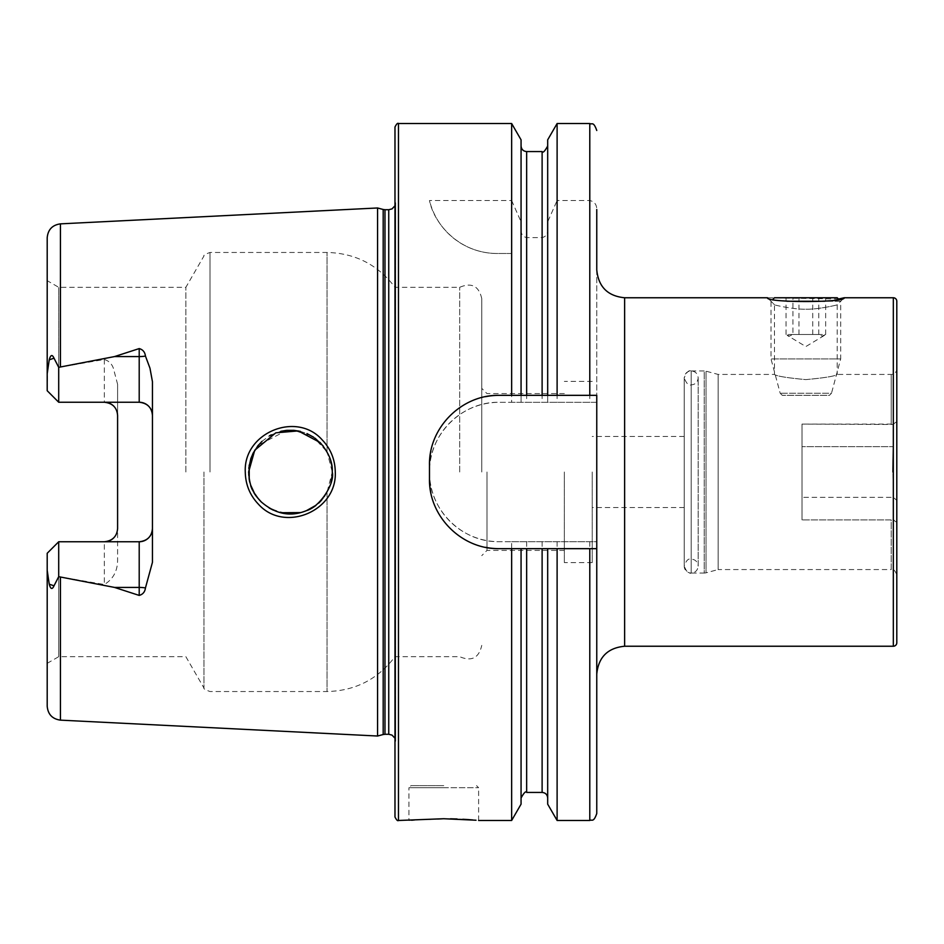 <?xml version="1.0" encoding="UTF-8"?>
<svg xmlns="http://www.w3.org/2000/svg" width="944" height="944" viewBox="0 0 944 944"><rect width="100%" height="100%" fill="white"/><g stroke="black" fill="none" stroke-linecap="round" stroke-linejoin="round"><path stroke-width="0.71" stroke-dasharray="4.72 3.54" d="M805.846 309.184C818.66 309.632 840.62 304.251 837.21 304.723C840.644 304.251 818.649 309.632 805.846 309.184C793.054 309.632 771.059 304.251 774.481 304.723C771.047 304.251 793.043 309.632 805.846 309.184M322.093 439.762C296.569 410.782 243.21 432.848 245.275 472C245.487 484.532 249.9 495.281 258.491 504.273C284.533 533.277 337.268 510.964 335.273 472C335.026 459.492 330.636 448.742 322.093 439.762M332.052 476.201L332.264 472C332.489 479.481 330.14 487.222 325.22 495.222C320.63 501.878 314.411 506.999 306.552 510.586C289.666 517.041 274.456 514.055 260.91 501.606C251.458 489.57 247.363 479.705 248.626 472L254.727 450.241L275.813 432.824L298.233 430.912L320.004 442.429C328.76 452.565 332.843 462.418 332.264 472L327.049 492.202L330.907 482.526M596.761 269.878L596.761 674.122L596.761 395.335L499.187 395.335M896.8 368.844L896.8 423.585C896.883 421.508 895.714 421.815 893.319 424.505L802.011 424.104L802.011 519.896L802.011 424.104L802.011 519.896L802.011 424.104L891.219 424.104L891.219 374.426L891.219 424.104L893.319 424.505C895.714 421.815 896.883 421.508 896.8 423.585L896.8 368.844A5.581 5.581 0 0 1 891.219 374.426L837.21 374.426C835.357 376.113 824.903 377.836 805.846 379.606C786.789 377.836 776.334 376.113 774.481 374.426C776.346 376.113 786.8 377.836 805.846 379.606C824.914 377.836 835.369 376.113 837.21 374.426L837.21 304.723L844.184 297.761M896.8 520.415L896.8 500.367L896.8 520.415C896.871 522.492 895.714 522.185 893.319 519.495C895.714 522.185 896.883 522.492 896.8 520.415L896.8 575.156C895.396 570.778 893.531 568.913 891.219 569.574L891.219 519.896L802.011 519.896L891.219 519.896L891.219 569.574L718.136 569.574L718.136 374.426L718.136 569.574L706.018 572.819L706.018 371.181L706.018 572.819A6.974 6.974 0 0 1 704.212 573.055L704.212 370.945A6.974 6.974 0 0 1 706.018 371.181L718.136 374.426L774.481 374.426L774.481 304.723L767.507 297.761L838.473 299.024L840.691 301.242L824.796 301.242M691.197 370.945L704.212 370.945L704.212 573.055L691.197 573.055L691.197 370.945L691.197 573.055C695.35 572.725 697.675 570.4 698.171 566.093L698.171 377.907L698.171 566.093C697.675 561.774 695.35 559.462 691.197 559.119C688.412 558.223 686.087 560.547 684.223 566.093A6.974 6.974 0 0 0 691.197 573.055C688.766 574.07 686.441 571.745 684.223 566.093L684.223 377.907A6.974 6.974 0 0 1 691.197 370.945C695.35 371.275 697.675 373.6 698.171 377.907C697.675 382.226 695.35 384.538 691.197 384.881C688.672 385.825 686.359 383.5 684.223 377.907L684.223 566.093L684.223 377.907C686.441 372.255 688.766 369.93 691.197 370.945M443.774 785.632L411.018 785.632L443.774 785.632M450.5 818.802L414.546 819.97M411.619 820.218L408.929 820.478L408.929 787.721L443.774 787.721L408.929 787.721L411.018 785.632M47.2 570.294L47.2 553.267L58.705 541.762L47.2 553.267L47.2 663.337L47.2 553.267L58.705 541.762L104.347 541.762L58.705 541.762L58.705 656.694L58.705 541.762L58.705 576.678L54.009 585.811C52.215 589.811 50.622 589.257 49.23 584.171L47.2 570.294L47.2 706.218M47.601 368.219L47.2 390.733L58.705 402.238L58.705 367.322L54.009 358.189C52.215 354.189 50.622 354.743 49.23 359.829L47.601 368.219M58.705 402.238L104.347 402.238L58.705 402.238L58.705 287.306L58.705 402.238L47.2 390.733L47.2 280.663L47.2 390.733L58.705 402.238L139.205 402.238M113.846 406.239A13.24 13.24 0 0 1 117.599 415.478L117.599 384.314L113.363 368.219C111.758 363.723 108.761 360.809 104.347 359.487L58.705 367.322M249.24 479.151L250.88 485.57M254.479 493.346L257.393 497.618M261.7 502.373L269.182 508.014M273.217 510.102L280.934 512.722M300.511 512.592L306.611 510.562M315.025 505.819L318.045 503.412M322.978 498.267L327.049 492.202C309.125 529.785 246.16 513.654 248.626 472L248.779 468.342M481.759 472L481.759 298.634L481.759 472M486.986 472L486.986 550.411L486.986 472M459.693 472L459.693 287.306L459.693 472M394.981 127.003L394.981 816.997M185.874 472L185.874 287.306L185.874 472M377.565 207.975L377.565 736.025M592.23 472L592.23 562.6L592.23 472M684.223 472L684.223 507.542L684.223 472M564.347 472L564.347 562.6L564.347 472M511.648 123.522L511.648 200.529L429.485 200.529C433.544 222.17 457.722 253.299 497.146 253.499L511.648 253.499L511.648 402.309L499.187 402.309C461.817 401.412 428.6 434.7 429.485 472C428.67 509.371 461.71 542.529 499.187 541.691L511.648 541.691L511.648 820.478M152.444 381.683L152.444 562.317M58.705 541.762L139.205 541.762M117.599 384.314L117.599 559.686C117.658 570.86 113.245 579.132 104.347 584.513L58.705 576.678M893.319 446.654L893.319 424.505L893.319 446.654L802.011 446.654L893.319 446.654C892.528 456.66 893.189 487.364 893.319 497.346L896.8 500.367L893.319 497.346L802.011 497.346L893.319 497.346L893.319 519.495L891.219 519.896L893.319 519.495L892.906 472M896.8 500.367L896.8 423.585L896.8 500.367M896.8 642.758L896.8 301.242M47.2 237.782L47.2 373.706M557.113 123.522L557.113 200.529L589.788 200.529C594.413 201.556 596.738 204.565 596.761 209.533L596.761 402.309L511.648 402.309M547.685 139.842L547.685 221.816L557.113 200.529M547.685 395.335L547.685 221.816M521.064 395.335L521.064 230.053C521.029 234.136 522.893 236.661 526.646 237.617L542.116 237.617C545.868 236.661 547.721 234.136 547.685 230.053M521.064 139.842L521.064 230.053M511.648 200.529L521.064 221.816M511.648 541.691L596.761 541.691L596.761 813.516M596.761 541.691L596.761 402.309L499.187 402.309A69.691 69.691 0 0 0 429.485 472A69.691 69.691 0 0 0 499.187 541.691L596.761 541.691M511.648 253.499L497.146 253.499A69.691 69.691 0 0 1 429.485 200.529M557.113 253.499L557.113 402.309M557.113 541.691L557.113 820.478M547.685 253.499L547.685 402.309L547.685 253.499M547.685 548.665L547.685 804.158M521.064 253.499L521.064 402.309L521.064 253.499M521.064 804.158L521.064 548.665M476.036 820.23L472.755 819.947M462.867 819.262L457.108 818.991M394.981 472L394.981 197.367L394.981 472M323.237 446.052L327.049 451.798L313.255 436.954L294.044 430.334M286.893 430.334L258.349 445.179M252.603 454.182L250.856 458.501M249.192 465.121L250.915 458.359M253.641 452.129L257.393 446.37M262.007 441.332L269.406 435.857M271.258 434.842L280.84 431.302M286.598 430.358L293.678 430.311M300.357 431.373L306.965 433.591M313.715 437.261L315.072 438.205M330.648 460.519L327.049 451.798L332.264 472L331.792 465.758M485.558 396.681A69.691 69.691 0 0 0 430.842 451.35M429.485 465.026L429.485 478.974M430.83 492.579A69.691 69.691 0 0 0 485.487 547.308M499.187 548.665L596.761 548.665M104.347 359.487L104.347 402.238A13.24 13.24 0 0 1 107.038 402.51M117.599 528.522A13.24 13.24 0 0 1 113.846 537.761A13.24 13.24 0 0 0 117.599 528.522L117.599 559.686M104.347 541.762A13.24 13.24 0 0 0 107.038 541.49A13.24 13.24 0 0 1 104.347 541.762L104.347 584.513M792.925 334.471L825.658 334.471L822.212 336.088L818.767 334.471L786.033 334.471L789.479 336.088L792.925 334.471L792.925 297.761L786.033 297.761L825.658 297.761L792.925 297.761M774.481 297.761L837.21 297.761M786.883 301.242L840.691 301.242L840.691 358.921L771 358.921L840.691 358.921L831.499 393.247L780.192 393.247L831.499 393.247L829.41 395.335L782.281 395.335L829.41 395.335M812.737 334.471L812.737 297.761M825.658 334.471L825.658 297.761M818.767 334.471L818.767 297.761M798.954 334.471L798.954 297.761M786.033 334.471L786.033 297.761M624.633 646.239L624.633 297.761M49.23 584.171L54.009 585.811M327.049 492.202L327.049 691.539L327.049 492.202M210.016 472L210.016 252.461L210.016 472M203.975 472L203.975 688.058L203.975 472M383.181 209.474L383.181 734.526M384.987 209.721L384.987 734.279M388.739 209.721L388.739 734.279M395.607 472L395.607 742.196L395.607 472M398.474 123.522L398.474 820.478M60.44 223.858L60.44 366.815M893.319 646.239L893.319 297.761M60.44 577.185L60.44 720.142M589.788 123.522L589.788 200.529M542.116 151.571L542.116 237.617M526.646 151.571L526.646 237.617M589.788 253.499L589.788 402.309M589.788 541.691L589.788 820.478M542.116 253.499L542.116 402.309M542.116 541.691L542.116 792.429M526.646 253.499L526.646 402.309M526.646 541.691L526.646 792.429M327.049 451.798L327.049 252.461L327.049 451.798M49.23 359.829L54.009 358.189M443.774 787.721L478.62 787.721L443.774 787.721M767.507 297.761L774.481 304.723M564.347 550.411L486.986 550.411L481.759 555.638M47.2 663.337L58.705 656.694L185.874 656.694L203.975 688.058C203.255 688.648 205.273 689.816 210.016 691.539L327.049 691.539C355.286 690.843 377.93 679.22 394.981 656.694L459.693 656.694C471.587 661.768 478.938 657.992 481.759 645.366M394.981 738.208L395.678 741.229L395.678 472L395.678 741.229L394.981 746.633M684.223 507.542L592.23 507.542M592.23 562.6L564.347 562.6M481.759 298.634C478.938 286.008 471.587 282.232 459.693 287.306L394.981 287.306C377.93 264.78 355.286 253.157 327.049 252.461L210.016 252.461C205.273 254.184 203.255 255.352 203.975 255.942L185.874 287.306L58.705 287.306L47.2 280.663M564.347 393.589L486.986 393.589L481.759 388.362M592.23 381.4L564.347 381.4M684.223 436.458L592.23 436.458M394.981 205.792L395.678 202.771L395.678 472L395.678 202.771L394.981 197.367M478.62 820.478L478.62 787.721L476.531 785.632M824.395 335.415L805.846 346.566L787.296 335.415M782.281 395.335L780.192 393.247L771 358.921L771 301.242L773.219 299.024M684.223 566.093L684.223 377.907"/><path stroke-width="1.42" d="M773.219 299.024L774.481 297.761L837.21 297.761L838.473 299.024L844.184 297.761C846.532 302.776 765.147 302.776 767.507 297.761L624.633 297.761L624.633 646.239L893.319 646.239A3.481 3.481 0 0 0 896.8 642.758L896.8 301.242A3.481 3.481 0 0 0 893.319 297.761L893.319 646.239M322.152 439.833C330.683 448.778 335.049 459.504 335.273 472C337.22 511.023 284.474 533.254 258.491 504.273C249.912 495.281 245.511 484.532 245.275 472C243.257 432.836 296.463 410.758 322.152 439.833M332.264 472C332.843 462.442 328.772 452.601 320.063 442.488L298.221 430.912L275.813 432.824L254.738 450.229L248.626 472C249.511 483.552 250.998 491.033 260.91 501.606C275.353 514.22 290.54 517.218 306.505 510.61C319.414 507.199 335.096 483.93 332.264 472M892.906 472L893.319 446.654M414.546 819.97L411.619 820.218M589.788 820.478L557.113 820.478L557.113 548.665L589.788 548.665L589.788 820.478C591.853 819.144 593.446 823.038 596.761 813.516L596.761 395.335L511.648 395.335L511.648 123.522L398.474 123.522L398.474 820.478L443.774 818.731L476.036 820.23M145.447 356.053A13.24 4.531 0 0 1 139.205 356.584L139.205 402.238C147.394 403.159 151.807 407.584 152.444 415.478A13.24 13.24 0 0 0 139.205 402.238L58.705 402.238L58.705 367.322L114.495 356.584L139.205 348.584C142.863 349.599 144.939 352.088 145.447 356.053L149.978 368.219L152.444 381.683L152.444 562.317L145.447 587.947A13.24 4.531 0 0 0 139.205 587.416L139.205 595.416C142.863 594.401 144.939 591.912 145.447 587.947M330.907 482.526L332.052 476.201M249.192 465.121L249.24 479.151M250.88 485.57L254.479 493.346M257.393 497.618L261.7 502.373M269.182 508.014L273.217 510.102M280.934 512.722L300.511 512.592M306.611 510.562L315.025 505.819M318.045 503.412L322.978 498.267M377.565 472L377.565 207.975L383.181 209.474L383.181 734.526L377.565 736.025L377.565 472M398.474 820.478C397.695 821.221 396.527 820.053 394.981 816.997L394.981 127.003C396.527 123.947 397.695 122.779 398.474 123.522M511.648 395.335L499.187 395.335C461.805 394.533 428.67 427.538 429.485 465.026L429.485 478.974C428.67 516.297 461.64 549.479 499.187 548.665L557.113 548.665M152.444 528.522A13.24 13.24 0 0 1 139.205 541.762C147.394 540.841 151.807 536.416 152.444 528.522A13.24 13.24 0 0 1 139.205 541.762L58.705 541.762L58.705 576.678L114.495 587.416L139.205 595.416M104.347 402.238C112.56 403.171 116.973 407.584 117.599 415.478L117.599 528.522C116.973 536.416 112.56 540.829 104.347 541.762M844.184 297.761L893.319 297.761M896.8 520.415L896.8 575.156M60.44 577.185L60.44 720.142C52.345 718.998 47.932 714.36 47.2 706.218L47.2 570.294L49.23 584.171C50.622 589.257 52.215 589.799 54.009 585.811L58.705 576.678M58.705 541.762L47.2 553.267L47.2 570.294M58.705 402.238L47.2 390.733L47.2 373.706L49.23 359.829C50.622 354.743 52.215 354.201 54.009 358.189L58.705 367.322M47.2 373.706L47.2 237.782C47.932 229.64 52.345 225.002 60.44 223.858L377.565 207.975M624.633 297.761C607.7 296.109 598.413 286.811 596.761 269.878L596.761 209.533M557.113 395.335L557.113 123.522L589.788 123.522C591.912 124.938 593.351 120.832 596.761 130.484M547.685 395.335L547.685 139.842L557.113 123.522M521.064 395.335L521.064 139.842L511.648 123.522M589.788 548.665L596.761 548.665M557.113 820.478L547.685 804.158L547.685 548.665M511.648 548.665L511.648 820.478L521.064 804.158L521.064 548.665M472.755 819.947L468.425 819.616M468.366 819.604L462.867 819.262M457.108 818.991L450.5 818.802M294.044 430.334L286.893 430.334M258.349 445.179L252.603 454.182M250.856 458.501L248.779 468.342M250.915 458.359L253.641 452.129M257.393 446.37L262.007 441.332M269.406 435.857L271.258 434.842M280.84 431.302L286.598 430.358M293.678 430.311L300.357 431.373M306.965 433.591L313.715 437.261M315.072 438.205L323.237 446.052M331.792 465.758L330.648 460.519M499.187 395.335A69.691 69.691 0 0 0 485.558 396.681M430.842 451.35A69.691 69.691 0 0 0 429.485 465.026M429.485 478.974A69.691 69.691 0 0 0 430.83 492.579M485.487 547.308A69.691 69.691 0 0 0 499.187 548.665M107.038 402.51A13.24 13.24 0 0 1 113.846 406.239M107.038 541.49A13.24 13.24 0 0 0 113.846 537.761A13.24 13.24 0 0 1 107.038 541.49M824.796 301.242L786.883 301.242M384.987 209.721L388.739 209.721L388.739 734.279L384.987 734.279L384.987 209.721L383.181 209.474M60.44 366.815L60.44 223.858M589.788 395.335L589.788 123.522M542.116 395.335L542.116 151.571C542.918 153.176 544.782 151.323 547.685 145.99M526.646 395.335L526.646 151.571C523.259 151.241 521.395 149.376 521.064 145.99M547.685 798.01C547.355 794.624 545.502 792.759 542.116 792.429L542.116 548.665M542.116 792.429L526.646 792.429L526.646 548.665M114.495 356.584L139.205 356.584L139.205 348.584M54.009 358.189L49.23 359.829M139.205 541.762L139.205 587.416L114.495 587.416M54.009 585.811L49.23 584.171M624.633 646.239C607.7 647.891 598.413 657.189 596.761 674.122M384.987 734.279L383.181 734.526M388.739 734.279L391.984 735.093L394.981 738.208M60.44 720.142L377.565 736.025M542.116 151.571L526.646 151.571M526.646 792.429C525.843 790.812 523.991 792.677 521.064 798.01M511.648 820.478L478.62 820.478M388.739 209.721L391.984 208.907L394.981 205.792"/></g></svg>
